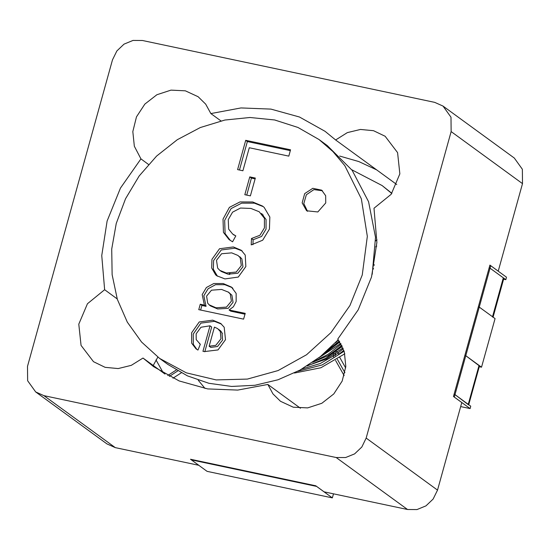 <?xml version="1.0" encoding="UTF-8"?>
<svg xmlns="http://www.w3.org/2000/svg" width="550" height="550" viewBox="0 0 550 550"><rect width="100%" height="100%" fill="white"/><g stroke="black" fill="none" stroke-linecap="round" stroke-linejoin="round"><path stroke-width="0.82" d="M338.683 354.269L338.161 352.983M337.954 352.639L337.645 352.179M505.835 279.654L506.509 277.221L490.751 265.732L490.071 268.166L489.129 267.967L490.071 268.166L505.835 279.654L503.566 279.173M470.085 408.574L454.321 397.086L454.994 394.652L454.053 394.453L454.994 394.652L470.759 406.141L470.085 408.574L460.666 406.581M479.277 307.086L465.788 355.733L481.553 367.221L495.041 318.574L479.277 307.086L478.335 306.886L479.277 307.086L492.553 316.759L503.346 277.839L490.071 268.166L479.277 307.086M468.696 404.903L454.994 394.652L465.788 355.733L464.846 355.534L465.788 355.733L479.49 365.984L468.758 404.683M489.809 265.533L490.751 265.732M333.479 493.824L332.358 497.874L207.103 471.357L191.338 459.869L191.448 459.463M479.277 366.74L481.553 367.221M205.047 388.458L198.309 380.236M351.691 169.764L382.106 185.556L391.772 193.449M382.106 185.556L391.841 193.359M163.226 372.749L156.014 359.934M232.609 241.801L229.075 239.587L223.417 232.375L223.053 219.127L229.405 207.364L239.979 201.919L252.711 201.967L262.453 206.023L264.158 207.371L269.871 217.051L269.418 229.041L262.687 240.226L251.192 244.908L251.508 238.521L259.964 235.249L264.406 227.879L264.413 218.281L259.16 211.743L250.958 208.416L240.453 208.044L232.567 212.135L228.236 219.656L228.635 229.144L232.671 234.011L235.833 235.867L232.609 241.801M233.317 246.984L241.244 250.278L245.218 255.062L245.829 266.516L238.274 277.028L224.957 278.946L216.796 275.784L215.669 274.89L211.681 267.988L211.963 259.346L219.546 248.738L233.317 246.984M362.257 275.028L349.917 305.525L330.969 332.64L306.543 354.764L278.107 370.569L247.356 379.115L216.123 379.885L186.278 372.838L159.596 358.401L141.584 342.059L127.332 322.135L117.377 299.406L112.118 274.739L111.739 249.081L116.263 223.417L125.524 198.742L139.15 176L156.626 156.056L177.286 139.686L200.324 127.517L224.867 120.024L249.961 117.48L274.649 119.989L297.976 127.463L319.048 139.597L332.922 151.532L344.761 165.591L361.336 198.804L367.345 236.369L362.257 275.028M325.772 202.923L317.838 211.936L306.653 210.788L302.177 202.895L304.728 193.579L312.812 188.299L321.695 190.149L325.689 195.731L325.772 202.923M210.004 325.827L200.949 327.284L196.137 333.816L196.212 339.591L200.337 344.272L197.945 350.054L195.992 348.831L191.641 343.193L191.579 332.846L199.244 321.929L212.74 320.148L220.674 323.448L224.214 327.278L225.534 339.707L218.027 349.938L204.394 351.615L202.943 351.278L210.004 325.827L211.661 327.037L204.82 351.704M198.736 309.636L200.241 304.232L204.414 305.113L202.187 294.58L206.415 287.533L213.847 283.511L223.163 283.498L231.509 287.086L236.149 293.459L236.129 301.503L233.379 306.742L229.075 309.973L245.204 313.383L243.609 319.137L198.736 309.636M244.846 194.707L249.789 176.887L255.337 178.062L250.394 195.883L244.846 194.707M237.566 169.634L245.692 140.339L290.558 149.834L288.819 156.124L249.253 147.744L242.873 170.754L237.566 169.634M338.278 339.797L320.375 356.634L300.059 370.102L278.011 379.748L254.952 385.261L231.646 386.457L208.869 383.288L187.385 375.87L167.894 364.444L159.596 358.401M319.048 139.597L327.346 145.647L352.103 170.321L368.582 201.706L375.478 237.318L372.247 274.333M239.449 170.032L247.349 141.542L245.692 140.339M247.349 141.542L290.338 150.645M246.73 195.106L251.446 178.097L249.789 176.887M251.446 178.097L255.111 178.874M252.917 244.695L253.172 239.731L251.508 238.521M253.172 239.731L261.621 236.459L266.062 229.089L266.076 219.491L261.415 213.496M230.278 240.439L225.074 233.585L224.709 220.33L231.069 208.574L241.636 203.129L254.375 203.177L263.292 206.683M231.708 252.897L221.588 253.77L216.521 260.308L217.635 268.125L219.842 270.373L226.332 272.979L236.218 272.03L241.299 265.554L240.219 257.716L238.047 255.468L231.708 252.897M221.499 271.583L227.989 274.189L237.882 273.233L242.956 266.764L241.883 258.926L239.711 256.678M217.442 276.203L213.338 269.197L213.62 260.556L221.203 249.941L234.974 248.194L241.993 250.869M200.626 310.035L201.898 305.436L200.241 304.232M201.898 305.436L206.071 306.322L204.414 305.113M206.071 306.322L203.851 295.79L208.079 288.736L215.504 284.721L224.819 284.707L232.21 287.636M244.977 314.194L230.732 311.183L229.075 309.973M210.856 306.041L217.649 308.969L228.154 308.316L233.097 302.314L231.914 295.212L228.353 292.071M221.554 289.41L211.475 290.221L206.594 296.106L207.721 303.201L209.192 304.831L215.985 307.766L226.49 307.106L231.44 301.104L230.251 294.002L228.333 292.091L221.554 289.41M214.438 327.126L209.144 346.204L215.834 345.304L220.983 338.807L220.344 331.561L217.642 328.597L214.438 327.126M218.694 329.429L222.001 332.764L222.64 340.017L217.498 346.507L210.808 347.407L209.144 346.204M196.886 349.436L193.304 344.396L193.236 334.056L200.901 323.139L214.404 321.358L221.444 324.06M307.512 211.351L303.786 203.569L306.384 194.789L313.947 189.626L322.499 190.788M332.358 497.874L316.594 486.386L191.338 459.869M157.843 357.094L153.223 365.461M35.654 391.944L107.002 443.946L115.301 447.624L198.804 465.307L190.506 459.264L315.762 485.781L324.06 491.831L407.564 509.513L416.955 509.541L425.941 505.856L433.159 499.029L437.504 490.098L461.787 402.531L453.489 396.481L489.919 265.127L498.217 271.178L522.5 183.611L522.328 169.228L514.346 158.056L442.998 106.054L434.699 102.376L142.436 40.487L133.045 40.459L124.059 44.144L116.841 50.971L112.496 59.902L27.5 366.389L27.672 380.772L35.654 391.944L43.952 395.629L336.208 457.511L345.599 457.538L354.585 453.86L361.804 447.033L366.149 438.096L451.144 131.608L450.973 117.226L442.998 106.054M143.034 358.029L131.292 365.358L118.188 368.569L105.126 367.304L93.534 361.707L81.049 345.407L78.822 324.156L87.464 303.744L104.61 289.747L101.729 255.571L107.113 221.004L120.436 188.121L140.903 158.888L134.351 146.211L132.804 131.581L136.455 116.902L144.836 104.067L156.86 94.731L170.974 90.111L185.35 90.798L198.137 96.704L205.679 104.136L210.836 113.547L240.941 107.917L270.971 109.099L299.468 117.04L325.071 131.34L335.617 139.968L347.353 132.639L360.463 129.436L373.519 130.701L385.117 136.297L397.602 152.591L399.822 173.841L391.181 194.253L374.034 208.251L376.922 242.426L371.539 276.994L358.208 309.884L337.741 339.109L344.293 351.794L345.84 366.417L342.189 381.102L333.809 393.938L321.791 403.267L307.677 407.887L293.294 407.206L280.507 401.294L272.965 393.862L267.816 384.45L237.71 390.081L207.68 388.898L179.176 380.964L153.581 366.658L143.034 358.029L165.021 374.055M117.233 298.946L104.61 289.747M148.507 164.429L140.903 158.888M220.901 120.89L210.836 113.547M396.777 184.539L335.617 139.968M376.681 169.895L358.806 161.528L339.701 156.069M300.431 408.224L267.816 384.45M492.979 317.336L492.553 316.759M493.041 317.116L503.772 278.417L503.346 277.839M335.363 355.671L335.149 355.19M335.039 354.695L336.407 351.608M344.933 372.68L337.384 359.267M177.808 370.913L169.338 376.406M376.984 239.979L375.609 240.873M336.208 457.511L407.564 509.513M43.952 395.629L115.301 447.624M451.144 131.608L522.5 183.611M366.149 438.096L437.504 490.098M468.27 404.332L479.064 365.413M262.845 215.194L263.34 214.981M339.412 341.392L327.209 350.866M340.718 343.482L318.814 357.857M341.894 345.668L328.068 355.644L312.654 362.347M229.219 274.416L229.542 273.412M342.932 347.957L326.301 359.109L307.773 365.571M343.832 350.35L338.704 354.303M262.109 214.246L262.433 214.122M229.673 274.478L229.989 273.433M239.986 257.373L240.185 257.049M339.254 341.165L329.423 348.831M341.756 345.4L335.768 350.123L333.657 352.839M333.444 353.526L333.355 355.795M333.465 356.331L333.953 357.521M339.859 357.569L345.702 367.964M335.589 360.429L344.163 375.671M232.671 234.018L234.327 235.228M219.828 270.387L221.492 271.597M241.209 250.319L242.186 251.034M231.261 287.1L232.925 288.303M210.801 306.109L209.144 304.906M199.526 343.709L200.331 344.293M220.667 323.462L221.134 323.806M218.907 329.636L219.251 329.883M218.749 329.478L220.818 331.107M219.285 330.034L221.189 331.54M219.539 330.337L221.183 331.526M219.505 330.296L220.976 331.286M219.264 330.007L220.522 330.798M294.436 373.003L320.918 367.757L344.822 353.753M374.289 265.306L374.089 264.577M297.928 371.243L322.238 364.959L344.121 351.216M373.519 269.026L373.422 268.558M302.115 368.954L320.306 363.488L336.744 354.042L343.262 348.776M307.202 365.929L325.793 358.339L342.258 346.431M313.562 361.721L328.089 354.331L341.117 344.19M321.984 355.341L339.845 342.059M220.749 331.031L222.386 333.568M335.576 342.719L338.449 340.031M167.716 375.547L176.268 369.999M173.002 378.221L181.294 372.852M375.609 240.756L376.991 239.862M375.623 246.854L376.736 246.125"/></g></svg>
